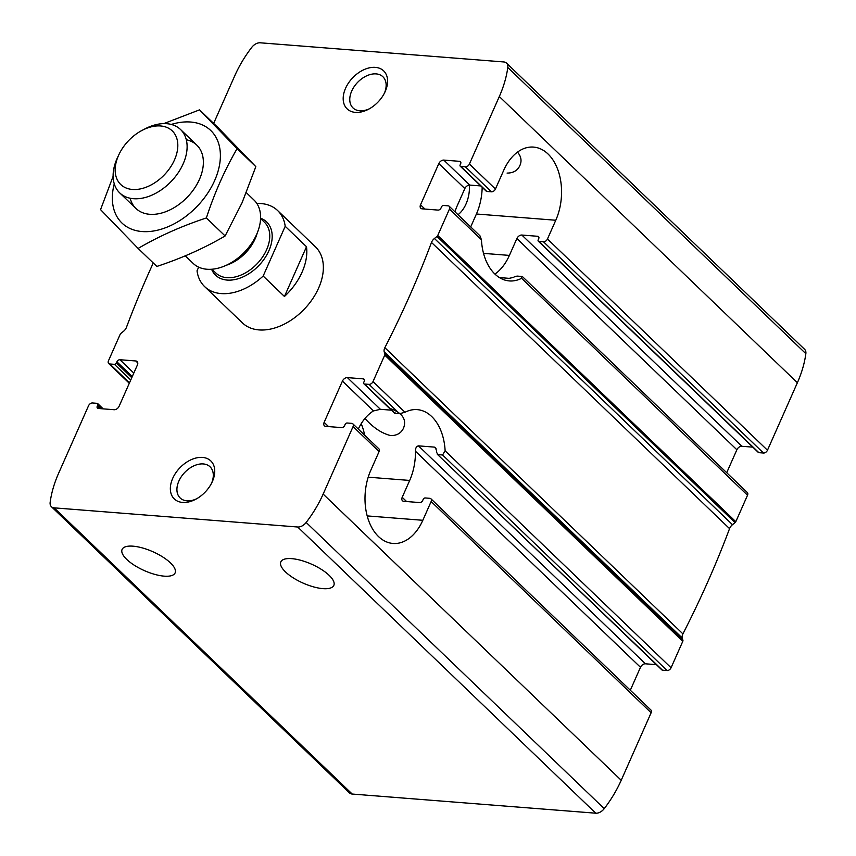 <?xml version="1.0" encoding="UTF-8"?>
<svg xmlns="http://www.w3.org/2000/svg" width="856" height="856" viewBox="0 0 856 856"><rect width="100%" height="100%" fill="white"/><g stroke="black" fill="none" stroke-linecap="round" stroke-linejoin="round"><path stroke-width="1.28" d="M164.224 576.152A28.986 10.358 -156.1 0 0 175.116 572.91A28.986 10.358 -156.1 0 0 152.807 551.692A28.986 10.358 -156.1 0 0 122.108 549.413A28.986 10.358 -156.1 0 0 134.499 565.367A28.986 10.358 -156.1 0 0 164.224 576.152M99.938 408.601L97.295 406.065A2.632 1.755 -46.2 0 0 97.456 408.13A2.632 1.755 -46.2 0 0 98.279 408.473L114.158 409.724A4.387 2.921 -46.2 0 0 119.123 406.236L137.399 364.977A4.387 2.921 -46.2 0 0 137.142 361.553A4.387 2.921 -46.2 0 0 135.762 360.965L119.883 359.723A2.632 1.755 -46.2 0 0 116.908 361.81L116.405 362.933A1.755 1.166 -46.2 0 1 114.415 364.335L109.793 363.971A3.51 2.333 -46.2 0 1 108.691 363.5A3.51 2.333 -46.2 0 1 108.477 360.761L120.193 334.3A1.755 1.166 -46.2 0 1 120.931 333.369L123.51 331.315A6.591 4.387 -46.2 0 0 126.442 327.367A821.364 546.395 -46.2 0 1 153.267 262.985M97.295 406.065L97.787 404.942A1.755 1.166 -46.2 0 0 97.691 403.572A1.755 1.166 -46.2 0 0 97.135 403.337L92.502 402.973A3.51 2.333 -46.2 0 0 88.532 405.765L58.615 473.272A102.784 68.373 -46.2 0 0 50.151 502.322A8.785 5.842 -46.2 0 0 51.403 506.688A8.785 5.842 -46.2 0 0 54.163 507.854L297.685 527.007A8.785 5.842 -46.2 0 0 306.17 522.46A102.784 68.373 -46.2 0 0 323.151 494.083L353.068 426.577A3.51 2.333 -46.2 0 0 352.854 423.838A3.51 2.333 -46.2 0 0 351.752 423.367L347.119 423.003A1.755 1.166 -46.2 0 0 345.139 424.405L344.636 425.528A2.632 1.755 -46.2 0 1 341.651 427.615L325.783 426.374A4.387 2.921 -46.2 0 1 324.403 425.785A4.387 2.921 -46.2 0 1 324.135 422.361L342.421 381.102A4.387 2.921 -46.2 0 1 347.386 377.614L363.265 378.866A2.632 1.755 -46.2 0 1 364.089 379.208A2.632 1.755 -46.2 0 1 364.249 381.273L363.747 382.397A1.755 1.166 -46.2 0 0 363.854 383.766A1.755 1.166 -46.2 0 0 364.41 384.002L369.032 384.365A3.51 2.333 -46.2 0 0 373.013 381.573L384.74 355.112A1.755 1.166 -46.2 0 0 384.858 354.127L384.205 351.827A6.591 4.387 -46.2 0 1 384.847 347.697A821.364 546.395 -46.2 0 0 431.488 242.441A6.591 4.387 -46.2 0 1 434.431 238.492L436.999 236.449A1.755 1.166 -46.2 0 0 437.737 235.507L449.464 209.046A3.51 2.333 -46.2 0 0 449.25 206.307A3.51 2.333 -46.2 0 0 448.148 205.847L443.515 205.472A1.755 1.166 -46.2 0 0 441.525 206.874L441.033 207.997A2.632 1.755 -46.2 0 1 438.047 210.095L422.179 208.843A4.387 2.921 -46.2 0 1 420.799 208.265A4.387 2.921 -46.2 0 1 420.531 204.83L438.818 163.582A4.387 2.921 -46.2 0 1 443.783 160.093L459.651 161.335A2.632 1.755 -46.2 0 1 460.485 161.688A2.632 1.755 -46.2 0 1 460.646 163.742L460.143 164.866A1.755 1.166 -46.2 0 0 460.25 166.235A1.755 1.166 -46.2 0 0 460.806 166.471L465.429 166.834A3.51 2.333 -46.2 0 0 469.409 164.042L499.315 96.535A102.784 68.373 -46.2 0 0 507.79 67.496A8.785 5.842 -46.2 0 0 506.527 63.119A8.785 5.842 -46.2 0 0 503.777 61.953L260.245 42.8A8.785 5.842 -46.2 0 0 251.76 47.358A102.784 68.373 -46.2 0 0 234.779 75.724L213.647 123.414M391.353 410.174L380.396 409.307L373.473 410.923A48.311 31.672 94.5 0 0 358.29 429.049M656.413 664.663L645.456 663.807L418.466 445.858L434.334 447.11L435.33 447.624L436.56 450.695A48.311 31.672 -85.5 0 1 436.614 452.353L437.94 454.611L442.573 454.975L445.131 450.812A48.311 31.672 94.5 0 0 417.204 409.628A48.311 31.672 94.5 0 0 404.984 412.271L399.581 413.694L369.032 384.365M399.581 413.694L394.958 413.33L394.98 412.378M662.469 670.184L437.32 454.29L661.923 669.959A1.755 1.166 -46.2 0 0 662.469 670.184L667.102 670.548A3.51 2.333 -46.2 0 0 671.072 667.755L682.799 641.305A1.755 1.166 -46.2 0 0 682.917 640.309L682.275 638.009L384.205 351.827M479.949 235.807L481.436 239.744A48.311 31.672 94.5 0 0 509.352 280.929A48.311 31.672 94.5 0 0 521.582 278.296L521.679 276.445L522.62 276.766L747.309 492.5A3.51 2.333 -46.2 0 1 747.523 495.239L521.582 278.296M521.679 276.445L517.056 276.081L514.392 276.83A48.311 31.672 -85.5 0 1 513.343 277.43L509.127 278.339L499.39 277.569M480.762 185.934L469.805 185.078A4.387 2.921 -46.2 0 0 464.84 188.566L457.361 205.44A48.311 31.672 94.5 0 0 454.953 211.785M458.003 214.717A28.986 19.003 94.5 0 0 466.006 204.006A28.986 19.003 94.5 0 0 469.43 185.067M322.947 588.639A28.986 10.358 -156.1 0 0 333.829 585.386A28.986 10.358 -156.1 0 0 311.531 564.168A28.986 10.358 -156.1 0 0 280.822 561.9A28.986 10.358 -156.1 0 0 293.223 577.853A28.986 10.358 -156.1 0 0 322.947 588.639M391.406 408.954C402.62 413.32 406.686 419.654 403.593 427.957C401.314 433.04 397.034 435.597 390.753 435.618C381.723 433.361 373.13 427.636 364.966 418.456M406.6 501.541L402.202 497.315A4.387 2.921 133.8 0 0 402.47 500.739A4.387 2.921 133.8 0 0 403.85 501.327L419.718 502.568A2.632 1.755 133.8 0 0 422.704 500.482L423.196 499.358A1.755 1.166 133.8 0 1 425.186 497.957L429.819 498.32A3.51 2.333 133.8 0 1 430.921 498.791A3.51 2.333 133.8 0 1 431.135 501.53L422.821 520.288A48.311 31.672 94.5 0 1 393.011 543.464A48.311 31.672 94.5 0 1 370.776 470.319L379.09 451.561A3.51 2.333 -46.2 0 0 378.876 448.822L352.854 423.838M51.403 506.688L349.473 792.881A8.785 5.842 -46.2 0 0 352.223 794.047L595.755 813.2A8.785 5.842 -46.2 0 0 604.24 808.642A102.784 68.373 -46.2 0 0 621.221 780.276L651.127 712.759A3.51 2.333 -46.2 0 0 650.924 710.02L430.921 498.791M752.809 447.142L741.842 446.276A4.387 2.921 -46.2 0 0 736.877 449.764L516.874 238.535A4.387 2.921 133.8 0 1 521.85 235.047L537.718 236.288A2.632 1.755 133.8 0 1 538.552 236.641A2.632 1.755 133.8 0 1 538.702 238.696L538.21 239.819A1.755 1.166 133.8 0 0 538.317 241.189A1.755 1.166 133.8 0 0 538.863 241.424L543.496 241.788A3.51 2.333 133.8 0 0 547.466 238.995L555.779 220.249A48.311 31.672 94.5 0 0 533.545 147.093A48.311 31.672 94.5 0 0 503.735 170.28L495.431 189.026L469.409 164.042M538.317 241.189L758.309 452.428A1.755 1.166 -46.2 0 0 758.865 452.664L763.499 453.027A3.51 2.333 -46.2 0 0 767.468 450.235L797.385 382.728A102.784 68.373 -46.2 0 0 805.849 353.678A8.785 5.842 -46.2 0 0 804.597 349.312L506.527 63.119M460.25 166.235L486.272 191.22A1.755 1.166 -46.2 0 0 486.818 191.455L460.806 166.471M486.818 191.455L491.451 191.819A3.51 2.333 -46.2 0 0 495.431 189.026M517.505 152.122C521.144 156.391 521.957 160.821 519.934 165.422C517.655 170.515 513.365 173.062 507.084 173.083M726.712 472.715L736.877 449.764M682.275 638.009A6.591 4.387 -46.2 0 1 682.917 633.879A821.364 546.395 -46.2 0 0 729.558 528.634A6.591 4.387 -46.2 0 1 732.49 524.685L735.069 522.631A1.755 1.166 -46.2 0 0 735.807 521.7L747.523 495.239M645.456 663.807A4.387 2.921 -46.2 0 0 640.481 667.295L415.46 451.23A48.311 31.672 94.5 0 1 409.682 480.441L402.202 497.315M630.316 690.236L640.481 667.295M172.709 478.365A26.354 17.527 133.8 0 1 202.797 457.446A26.354 17.527 133.8 0 1 212.095 482.121A26.354 17.527 133.8 0 1 195.521 499.38A26.354 17.527 133.8 0 1 174.474 499.102A26.354 17.527 133.8 0 1 172.709 478.365M345.546 88.318A26.354 17.527 133.8 0 1 375.634 67.399A26.354 17.527 133.8 0 1 384.943 92.073A26.354 17.527 133.8 0 1 368.369 109.333A26.354 17.527 133.8 0 1 347.311 109.054A26.354 17.527 133.8 0 1 345.546 88.318M256.854 203.482A52.708 35.064 133.8 0 1 277.622 210.544L315.468 246.881A52.708 35.064 133.8 0 1 304.255 309.187A52.708 35.064 133.8 0 1 242.462 322.926L204.616 286.589A52.708 35.064 133.8 0 1 197.03 270.838L198.667 267.147M494.918 274.08A48.311 31.672 94.5 0 0 509.395 255.409L516.874 238.535M418.466 445.858C416.401 446.351 415.395 448.148 415.46 451.23M369.428 108.755A21.593 14.37 133.8 0 1 352.993 107.92A21.593 14.37 133.8 0 1 351.698 91.068A21.593 14.37 133.8 0 1 382.91 76.762A21.593 14.37 133.8 0 1 384.419 93.154M196.58 498.802A21.593 14.37 133.8 0 1 180.145 497.967A21.593 14.37 133.8 0 1 178.851 481.115A21.593 14.37 133.8 0 1 210.062 466.809A21.593 14.37 133.8 0 1 211.571 483.201M470.704 226.904L476.418 214A48.311 31.672 94.5 0 0 482.185 187.304M364.624 435.137A48.311 31.672 94.5 0 0 361.2 423.688M277.622 210.544A52.708 35.064 133.8 0 1 285.209 226.284L306.502 246.731A52.708 35.064 -46.2 0 1 284.449 296.486L306.502 246.731M285.209 226.284L263.166 276.039A52.708 35.064 133.8 0 1 204.616 286.589M263.166 276.039L284.449 296.486M160.564 125.96A37.183 24.738 133.8 0 1 174.357 160.211A37.183 24.738 133.8 0 1 131.91 189.411A37.183 24.738 133.8 0 1 118.898 154.626A37.183 24.738 133.8 0 1 142.289 130.273A37.183 24.738 133.8 0 1 160.564 125.96M142.289 130.273L145.156 128.774A43.923 29.222 133.8 0 1 166.738 123.692A43.923 29.222 133.8 0 1 180.541 129.513A43.923 29.222 133.8 0 1 171.2 181.429A43.923 29.222 133.8 0 1 119.701 192.878A43.923 29.222 133.8 0 1 117.529 157.547L118.898 154.626M246.335 192.675L254.018 200.058A43.923 29.222 133.8 0 1 256.19 235.389A43.923 29.222 133.8 0 1 228.563 264.162A43.923 29.222 133.8 0 1 193.178 263.423L185.281 255.848M186.319 139.753A43.923 29.222 133.8 0 1 199.437 179.396A43.923 29.222 133.8 0 1 198.956 180.434A43.923 29.222 133.8 0 1 171.328 209.206A43.923 29.222 133.8 0 1 130.176 198.228M171.275 124.441A64.125 42.661 133.8 0 1 219.789 163.4A64.125 42.661 133.8 0 1 155.161 230.713A64.125 42.661 133.8 0 1 114.265 183.826M113.12 176.282L100.559 209.634L138.116 248.443C158.809 236.299 181.558 226.134 206.382 217.959C214.417 193.167 224.657 170.077 237.08 148.666L199.523 109.857L163.796 123.606M199.523 109.857L218.269 127.854L255.826 166.663L242.045 202.819L225.117 235.956C204.434 248.101 181.675 258.255 156.862 266.441L138.116 248.443M237.08 148.666L255.826 166.663M206.382 217.959L225.117 235.956M101.757 408.751L97.787 404.942M129.47 382.867L109.793 363.971M130.743 380.01L114.415 364.335M131.771 377.689L116.405 362.933M132.273 376.565L116.908 361.81M133.814 373.088L119.883 359.723M137.773 362.901L135.762 360.965M373.473 410.923L342.421 381.102M328.544 426.588L324.135 422.361M380.396 409.307L347.386 377.614M436.143 448.844L434.334 447.11M364.474 380.021L363.265 378.866M394.958 413.33L364.41 384.002M667.102 670.548L442.573 454.975M404.984 412.271L373.013 381.573M481.436 239.744L449.464 209.046M424.94 209.057L420.531 204.83M464.84 188.566L438.818 163.582M651.127 712.759L431.135 501.53M379.09 451.561L353.068 426.577M741.842 446.276L521.85 235.047M469.805 185.078L443.783 160.093M538.927 237.454L537.718 236.288M460.87 162.501L459.651 161.335M758.865 452.664L538.863 241.424M763.499 453.027L543.496 241.788M767.468 450.235L547.466 238.995M491.451 191.819L465.429 166.834M621.221 780.276L323.151 494.083M595.755 813.2L297.685 527.007M352.223 794.047L54.163 507.854M797.385 382.728L499.315 96.535M735.807 521.7L437.737 235.507M671.072 667.755L445.131 450.812M682.799 641.305L384.74 355.112M735.069 522.631L436.999 236.449M732.49 524.685L434.431 238.492M729.558 528.634L431.488 242.441M682.917 633.879L384.847 347.697M682.917 640.309L384.858 354.127M805.849 353.678L507.79 67.496M604.24 808.642L306.17 522.46M483.533 253.376L509.395 255.409M476.418 214L555.779 220.249M367.192 515.911L422.821 520.288M368.208 477.177L409.682 480.441M260.588 218.216A36.894 24.546 133.8 0 1 258.822 265.563A36.894 24.546 133.8 0 1 211.593 269.255M256.19 235.389L254.5 238.974A35.652 23.722 133.8 0 1 232.083 262.332L228.563 264.162M257.185 233.132A35.139 23.38 133.8 0 1 226.348 265.242M260.577 218.537L264.504 222.314A35.139 23.38 133.8 0 1 257.035 263.841A35.139 23.38 133.8 0 1 215.84 273L211.903 269.233M103.191 408.858L97.691 403.572M129.288 383.285L108.691 363.5M394.488 413.18L363.854 383.766M479.959 235.796L449.25 206.307M119.701 192.878L135.944 208.479M180.541 129.513L196.784 145.103"/></g></svg>
